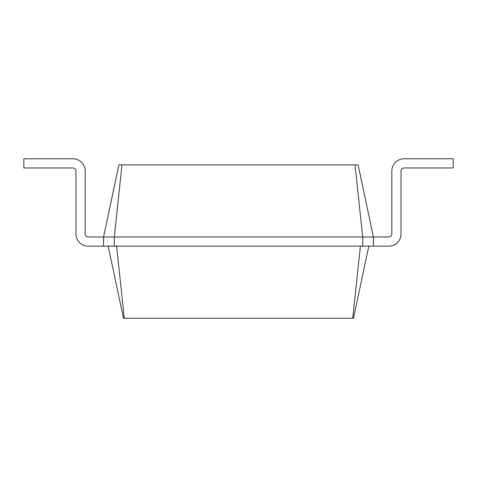 <?xml version="1.0" encoding="UTF-8"?>
<svg xmlns="http://www.w3.org/2000/svg" width="477" height="477" viewBox="0 0 477 477"><rect width="100%" height="100%" fill="white"/><g stroke="black" fill="none" stroke-linecap="round" stroke-linejoin="round"><path stroke-width="0.72" d="M388.755 236.968A3.065 3.065 0 0 0 391.82 233.903L391.82 171.04A12.265 12.265 0 0 1 404.085 158.775L453.15 158.775L453.15 167.97L404.085 167.97A3.065 3.065 0 0 0 401.02 171.04L401.02 233.903A12.265 12.265 0 0 1 388.755 246.168L373.425 246.168L373.425 236.968L388.755 236.968A3.065 3.065 0 0 0 391.82 233.903L391.82 171.04M121.969 164.905L114.307 236.968L103.575 236.968L118.892 164.905L358.108 164.905L373.425 236.968L362.693 236.968L362.693 246.168L373.425 246.168M355.031 164.905L362.693 236.968L114.307 236.968L114.307 246.168L362.693 246.168M368.822 246.168L353.505 318.225L352.73 318.225L360.391 246.168M404.085 167.97A3.065 3.065 0 0 0 401.02 171.04L401.02 233.903M108.178 246.168L123.495 318.225L352.73 318.225M88.245 236.968A3.065 3.065 0 0 1 85.18 233.903A3.065 3.065 0 0 0 88.245 236.968L103.575 236.968L103.575 246.168L114.307 246.168M116.609 246.168L124.27 318.225M85.18 171.04L85.18 233.903L85.18 171.04A12.265 12.265 0 0 0 72.915 158.775L23.85 158.775L23.85 167.97L72.915 167.97A3.065 3.065 0 0 1 75.98 171.04L75.98 233.903A12.265 12.265 0 0 0 88.245 246.168L103.575 246.168M72.915 167.97A3.065 3.065 0 0 1 75.98 171.04L75.98 233.903"/></g></svg>
